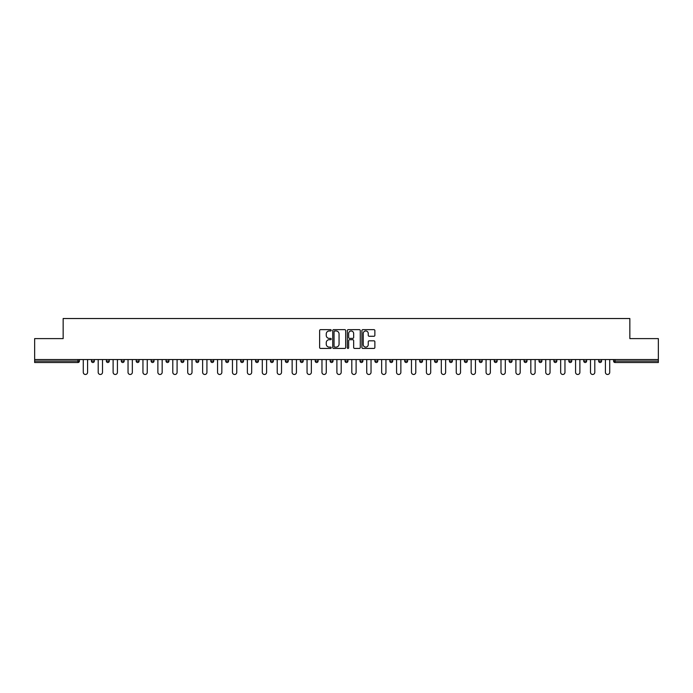 <?xml version="1.0" encoding="UTF-8"?>
<svg xmlns="http://www.w3.org/2000/svg" width="693" height="693" viewBox="0 0 693 693"><rect width="100%" height="100%" fill="white"/><g stroke="black" fill="none" stroke-linecap="round" stroke-linejoin="round"><path stroke-width="1.04" d="M331.202 330.31A0.658 0.658 0 0 0 330.544 329.651L320.573 329.651A0.936 0.936 0 0 0 319.629 330.596L319.629 347.488A0.936 0.936 0 0 0 320.573 348.432L330.544 348.432A0.658 0.658 0 0 0 331.202 347.773A0.658 0.658 0 0 0 330.544 347.115L329.253 347.115A3.006 3.006 0 0 1 326.247 344.109L326.247 342.706A3.006 3.006 0 0 1 329.253 339.7L330.544 339.7A0.658 0.658 0 0 0 331.202 339.042A0.658 0.658 0 0 0 330.544 338.383L329.253 338.383A3.006 3.006 0 0 1 326.247 335.377L326.247 333.974A3.006 3.006 0 0 1 329.253 330.968L330.544 330.968A0.658 0.658 0 0 0 331.202 330.31M373.934 336.27A0.936 0.936 0 0 0 374.87 335.334L374.87 330.596A0.936 0.936 0 0 0 373.934 329.651L362.855 329.651A0.936 0.936 0 0 0 361.919 330.596L361.919 347.488A0.936 0.936 0 0 0 362.855 348.432L373.934 348.432A0.936 0.936 0 0 0 374.87 347.488L374.87 341.762A0.936 0.936 0 0 0 373.934 340.826L369.196 340.826A0.936 0.936 0 0 0 368.252 341.762L368.252 344.603A2.512 2.512 0 0 1 365.739 347.115A2.512 2.512 0 0 1 363.236 344.603L363.236 333.48A2.512 2.512 0 0 1 365.739 330.968A2.512 2.512 0 0 1 368.252 333.48L368.252 335.334A0.936 0.936 0 0 0 369.196 336.27L373.934 336.27M34.65 359.554L34.65 338.608L63.15 338.608L63.15 318.529L629.85 318.529L629.85 338.608L658.35 338.608L658.35 359.554L34.65 359.554L34.65 361.088L77.971 361.088L77.971 359.554M345.677 330.596A0.936 0.936 0 0 0 344.742 329.651L333.662 329.651A0.936 0.936 0 0 0 332.727 330.596L332.727 347.488A0.936 0.936 0 0 0 333.662 348.432L344.742 348.432A0.936 0.936 0 0 0 345.677 347.488L345.677 330.596M348.258 329.651L359.338 329.651A0.936 0.936 0 0 1 360.273 330.596L360.273 347.488A0.936 0.936 0 0 1 359.338 348.432L354.599 348.432A0.936 0.936 0 0 1 353.655 347.488L353.655 340.635A0.936 0.936 0 0 0 352.72 339.7L349.575 339.7A0.936 0.936 0 0 0 348.64 340.635L348.64 347.773A0.658 0.658 0 0 1 347.981 348.432A0.658 0.658 0 0 1 347.323 347.773L347.323 330.596A0.936 0.936 0 0 1 348.258 329.651M79.409 359.554L79.409 361.088A1.438 1.438 0 0 1 77.971 362.517L34.65 362.517L34.65 361.088M658.35 359.554L658.35 362.517L615.029 362.517A1.438 1.438 0 0 1 613.591 361.088L613.591 359.554M91.45 359.554L91.45 361.088L91.45 359.554M77.971 362.517A1.438 1.438 0 0 0 79.409 361.088A1.438 1.438 0 0 1 77.971 362.517L77.971 361.088L79.409 361.088M92.888 362.517A1.438 1.438 0 0 1 91.45 361.088A1.438 1.438 0 0 0 92.888 362.517A1.438 1.438 0 0 0 94.326 361.088L94.326 359.554L94.326 361.088A1.438 1.438 0 0 1 92.888 362.517A1.438 1.438 0 0 1 91.45 361.088L94.326 361.088A1.438 1.438 0 0 1 92.888 362.517M106.375 359.554L106.375 361.088L106.375 359.554M109.243 359.554L109.243 361.088A1.438 1.438 0 0 1 107.805 362.517A1.438 1.438 0 0 1 106.375 361.088A1.438 1.438 0 0 0 107.805 362.517A1.438 1.438 0 0 0 109.243 361.088A1.438 1.438 0 0 1 107.805 362.517A1.438 1.438 0 0 1 106.375 361.088L109.243 361.088M121.292 359.554L121.292 361.088L121.292 359.554M124.16 359.554L124.16 361.088L124.16 359.554M136.209 361.088A1.438 1.438 0 0 0 137.647 362.517A1.438 1.438 0 0 0 139.076 361.088A1.438 1.438 0 0 1 137.647 362.517A1.438 1.438 0 0 0 139.076 361.088L139.076 359.554L139.076 361.088L136.209 361.088A1.438 1.438 0 0 0 137.647 362.517A1.438 1.438 0 0 1 136.209 361.088L136.209 359.554M151.126 359.554L151.126 361.088L151.126 359.554M153.993 359.554L153.993 361.088L153.993 359.554M168.919 359.554L168.919 361.088A1.438 1.438 0 0 1 167.481 362.517A1.438 1.438 0 0 1 166.043 361.088L166.043 359.554M182.398 362.517A1.438 1.438 0 0 0 183.836 361.088L183.836 359.554L183.836 361.088A1.438 1.438 0 0 1 182.398 362.517A1.438 1.438 0 0 1 180.968 361.088L180.968 359.554M195.885 359.554L195.885 361.088L195.885 359.554M198.752 359.554L198.752 361.088A1.438 1.438 0 0 1 197.314 362.517A1.438 1.438 0 0 1 195.885 361.088L198.752 361.088A1.438 1.438 0 0 1 197.314 362.517M213.669 359.554L213.669 361.088A1.438 1.438 0 0 1 212.231 362.517A1.438 1.438 0 0 1 210.802 361.088L210.802 359.554M227.157 362.517A1.438 1.438 0 0 0 228.586 361.088L228.586 359.554L228.586 361.088A1.438 1.438 0 0 1 227.157 362.517A1.438 1.438 0 0 1 225.719 361.088L225.719 359.554M243.503 359.554L243.503 361.088A1.438 1.438 0 0 1 242.074 362.517A1.438 1.438 0 0 1 240.636 361.088L240.636 359.554M255.552 359.554L255.552 361.088L255.552 359.554M258.428 359.554L258.428 361.088A1.438 1.438 0 0 1 256.99 362.517A1.438 1.438 0 0 1 255.552 361.088L258.428 361.088A1.438 1.438 0 0 1 256.99 362.517M273.345 359.554L273.345 361.088L270.478 361.088A1.438 1.438 0 0 0 271.907 362.517A1.438 1.438 0 0 1 270.478 361.088L270.478 359.554M286.824 362.517A1.438 1.438 0 0 0 288.262 361.088L288.262 359.554L288.262 361.088A1.438 1.438 0 0 1 286.824 362.517A1.438 1.438 0 0 1 285.395 361.088L285.395 359.554M303.179 359.554L303.179 361.088A1.438 1.438 0 0 1 301.741 362.517A1.438 1.438 0 0 1 300.312 361.088L300.312 359.554M315.228 359.554L315.228 361.088L315.228 359.554M318.096 359.554L318.096 361.088A1.438 1.438 0 0 1 316.666 362.517A1.438 1.438 0 0 1 315.228 361.088L318.096 361.088A1.438 1.438 0 0 1 316.666 362.517M333.012 359.554L333.012 361.088A1.438 1.438 0 0 1 331.583 362.517A1.438 1.438 0 0 1 330.145 361.088L330.145 359.554M345.062 361.088L347.938 361.088A1.438 1.438 0 0 1 346.5 362.517A1.438 1.438 0 0 0 347.938 361.088L347.938 359.554L347.938 361.088A1.438 1.438 0 0 1 346.5 362.517A1.438 1.438 0 0 1 345.062 361.088L345.062 359.554M362.855 359.554L362.855 361.088A1.438 1.438 0 0 1 361.417 362.517A1.438 1.438 0 0 1 359.988 361.088L359.988 359.554M374.904 359.554L374.904 361.088L374.904 359.554M377.772 359.554L377.772 361.088L377.772 359.554M389.821 359.554L389.821 361.088L389.821 359.554M392.688 359.554L392.688 361.088A1.438 1.438 0 0 1 391.259 362.517A1.438 1.438 0 0 1 389.821 361.088L392.688 361.088A1.438 1.438 0 0 1 391.259 362.517M404.738 359.554L404.738 361.088L404.738 359.554M407.605 359.554L407.605 361.088L407.605 359.554M419.655 359.554L419.655 361.088L419.655 359.554M422.522 359.554L422.522 361.088A1.438 1.438 0 0 1 421.093 362.517A1.438 1.438 0 0 1 419.655 361.088A1.438 1.438 0 0 0 421.093 362.517A1.438 1.438 0 0 0 422.522 361.088A1.438 1.438 0 0 1 421.093 362.517A1.438 1.438 0 0 1 419.655 361.088L422.522 361.088M437.448 359.554L437.448 361.088A1.438 1.438 0 0 1 436.01 362.517A1.438 1.438 0 0 1 434.572 361.088L434.572 359.554M452.364 359.554L452.364 361.088L449.497 361.088A1.438 1.438 0 0 0 450.926 362.517A1.438 1.438 0 0 1 449.497 361.088L449.497 359.554M467.281 359.554L467.281 361.088A1.438 1.438 0 0 1 465.843 362.517A1.438 1.438 0 0 1 464.414 361.088L464.414 359.554M479.331 359.554L479.331 361.088L479.331 359.554M482.198 359.554L482.198 361.088A1.438 1.438 0 0 1 480.769 362.517A1.438 1.438 0 0 1 479.331 361.088A1.438 1.438 0 0 0 480.769 362.517A1.438 1.438 0 0 1 479.331 361.088L482.198 361.088A1.438 1.438 0 0 1 480.769 362.517M497.115 359.554L497.115 361.088A1.438 1.438 0 0 1 495.686 362.517A1.438 1.438 0 0 1 494.248 361.088L494.248 359.554M512.032 359.554L512.032 361.088L509.164 361.088A1.438 1.438 0 0 0 510.602 362.517A1.438 1.438 0 0 1 509.164 361.088L509.164 359.554M526.957 359.554L526.957 361.088A1.438 1.438 0 0 1 525.519 362.517A1.438 1.438 0 0 1 524.081 361.088L524.081 359.554M541.874 359.554L541.874 361.088L539.007 361.088A1.438 1.438 0 0 0 540.436 362.517A1.438 1.438 0 0 1 539.007 361.088L539.007 359.554M556.791 359.554L556.791 361.088A1.438 1.438 0 0 1 555.353 362.517A1.438 1.438 0 0 1 553.924 361.088L553.924 359.554M571.708 359.554L571.708 361.088L568.84 361.088A1.438 1.438 0 0 0 570.278 362.517A1.438 1.438 0 0 1 568.84 361.088L568.84 359.554M586.625 359.554L586.625 361.088A1.438 1.438 0 0 1 585.195 362.517A1.438 1.438 0 0 1 583.757 361.088L583.757 359.554M601.55 359.554L601.55 361.088L598.674 361.088A1.438 1.438 0 0 0 600.112 362.517A1.438 1.438 0 0 1 598.674 361.088L598.674 359.554M122.722 362.517A1.438 1.438 0 0 1 121.292 361.088A1.438 1.438 0 0 0 122.722 362.517A1.438 1.438 0 0 0 124.16 361.088A1.438 1.438 0 0 1 122.722 362.517A1.438 1.438 0 0 1 121.292 361.088L124.16 361.088A1.438 1.438 0 0 1 122.722 362.517M152.564 362.517A1.438 1.438 0 0 1 151.126 361.088A1.438 1.438 0 0 0 152.564 362.517A1.438 1.438 0 0 0 153.993 361.088A1.438 1.438 0 0 1 152.564 362.517A1.438 1.438 0 0 1 151.126 361.088L153.993 361.088A1.438 1.438 0 0 1 152.564 362.517M271.907 362.517A1.438 1.438 0 0 0 273.345 361.088A1.438 1.438 0 0 1 271.907 362.517A1.438 1.438 0 0 1 270.478 361.088M376.334 362.517A1.438 1.438 0 0 1 374.904 361.088L377.772 361.088A1.438 1.438 0 0 1 376.334 362.517A1.438 1.438 0 0 0 377.772 361.088A1.438 1.438 0 0 1 376.334 362.517M406.176 362.517A1.438 1.438 0 0 1 404.738 361.088A1.438 1.438 0 0 0 406.176 362.517A1.438 1.438 0 0 0 407.605 361.088A1.438 1.438 0 0 1 406.176 362.517A1.438 1.438 0 0 1 404.738 361.088L407.605 361.088M450.926 362.517A1.438 1.438 0 0 0 452.364 361.088A1.438 1.438 0 0 1 450.926 362.517A1.438 1.438 0 0 1 449.497 361.088M510.602 362.517A1.438 1.438 0 0 0 512.032 361.088A1.438 1.438 0 0 1 510.602 362.517A1.438 1.438 0 0 1 509.164 361.088M541.874 361.088A1.438 1.438 0 0 1 540.436 362.517A1.438 1.438 0 0 0 541.874 361.088A1.438 1.438 0 0 1 540.436 362.517A1.438 1.438 0 0 1 539.007 361.088M570.278 362.517A1.438 1.438 0 0 0 571.708 361.088A1.438 1.438 0 0 1 570.278 362.517A1.438 1.438 0 0 1 568.84 361.088M585.195 362.517A1.438 1.438 0 0 0 586.625 361.088A1.438 1.438 0 0 1 585.195 362.517M600.112 362.517A1.438 1.438 0 0 0 601.55 361.088A1.438 1.438 0 0 1 600.112 362.517A1.438 1.438 0 0 1 598.674 361.088M615.029 359.554L615.029 362.517A1.438 1.438 0 0 1 613.591 361.088L658.35 361.088M334.693 330.968A0.658 0.658 0 0 0 334.043 331.626L334.043 346.457A0.658 0.658 0 0 0 334.693 347.115L336.053 347.115A3.006 3.006 0 0 0 339.059 344.109L339.059 333.974A3.006 3.006 0 0 0 336.053 330.968L334.693 330.968M353.655 333.524A2.512 2.512 0 0 0 351.143 331.011A2.512 2.512 0 0 0 348.64 333.524L348.64 337.448A0.936 0.936 0 0 0 349.575 338.383L352.72 338.383A0.936 0.936 0 0 0 353.655 337.448L353.655 333.524M83.281 372.323L83.281 359.554L83.281 372.323A2.148 2.148 0 0 0 85.43 374.471A2.148 2.148 0 0 0 87.578 372.323L87.578 359.554M98.198 372.323L98.198 359.554L98.198 372.323A2.148 2.148 0 0 0 100.346 374.471A2.148 2.148 0 0 0 102.503 372.323L102.503 359.554M113.115 372.323L113.115 359.554L113.115 372.323A2.148 2.148 0 0 0 115.263 374.471A2.148 2.148 0 0 0 117.42 372.323L117.42 359.554M128.032 372.323L128.032 359.554L128.032 372.323A2.148 2.148 0 0 0 130.189 374.471A2.148 2.148 0 0 0 132.337 372.323L132.337 359.554M142.949 372.323L142.949 359.554L142.949 372.323A2.148 2.148 0 0 0 145.106 374.471A2.148 2.148 0 0 0 147.254 372.323L147.254 359.554M157.865 372.323L157.865 359.554L157.865 372.323A2.148 2.148 0 0 0 160.022 374.471A2.148 2.148 0 0 0 162.171 372.323L162.171 359.554M172.791 372.323L172.791 359.554L172.791 372.323A2.148 2.148 0 0 0 174.939 374.471A2.148 2.148 0 0 0 177.087 372.323L177.087 359.554M187.708 372.323L187.708 359.554L187.708 372.323A2.148 2.148 0 0 0 189.856 374.471A2.148 2.148 0 0 0 192.013 372.323L192.013 359.554M202.625 372.323L202.625 359.554L202.625 372.323A2.148 2.148 0 0 0 204.773 374.471A2.148 2.148 0 0 0 206.93 372.323L206.93 359.554M217.541 372.323L217.541 359.554L217.541 372.323A2.148 2.148 0 0 0 219.698 374.471A2.148 2.148 0 0 0 221.847 372.323L221.847 359.554M232.458 372.323L232.458 359.554L232.458 372.323A2.148 2.148 0 0 0 234.615 374.471A2.148 2.148 0 0 0 236.763 372.323L236.763 359.554M247.375 372.323L247.375 359.554L247.375 372.323A2.148 2.148 0 0 0 249.532 374.471A2.148 2.148 0 0 0 251.68 372.323L251.68 359.554M262.3 372.323L262.3 359.554L262.3 372.323A2.148 2.148 0 0 0 264.449 374.471A2.148 2.148 0 0 0 266.597 372.323L266.597 359.554M277.217 372.323L277.217 359.554L277.217 372.323A2.148 2.148 0 0 0 279.366 374.471A2.148 2.148 0 0 0 281.523 372.323L281.523 359.554M292.134 372.323L292.134 359.554L292.134 372.323A2.148 2.148 0 0 0 294.282 374.471A2.148 2.148 0 0 0 296.439 372.323L296.439 359.554M307.051 372.323L307.051 359.554L307.051 372.323A2.148 2.148 0 0 0 309.208 374.471A2.148 2.148 0 0 0 311.356 372.323L311.356 359.554M321.968 372.323L321.968 359.554L321.968 372.323A2.148 2.148 0 0 0 324.125 374.471A2.148 2.148 0 0 0 326.273 372.323L326.273 359.554M336.893 372.323L336.893 359.554L336.893 372.323A2.148 2.148 0 0 0 339.042 374.471A2.148 2.148 0 0 0 341.19 372.323L341.19 359.554M351.81 372.323L351.81 359.554L351.81 372.323A2.148 2.148 0 0 0 353.958 374.471A2.148 2.148 0 0 0 356.107 372.323L356.107 359.554M366.727 372.323L366.727 359.554L366.727 372.323A2.148 2.148 0 0 0 368.875 374.471A2.148 2.148 0 0 0 371.032 372.323L371.032 359.554M381.644 372.323L381.644 359.554L381.644 372.323A2.148 2.148 0 0 0 383.792 374.471A2.148 2.148 0 0 0 385.949 372.323L385.949 359.554M396.561 372.323L396.561 359.554L396.561 372.323A2.148 2.148 0 0 0 398.718 374.471A2.148 2.148 0 0 0 400.866 372.323L400.866 359.554M411.477 372.323L411.477 359.554L411.477 372.323A2.148 2.148 0 0 0 413.634 374.471A2.148 2.148 0 0 0 415.783 372.323L415.783 359.554M426.403 372.323L426.403 359.554L426.403 372.323A2.148 2.148 0 0 0 428.551 374.471A2.148 2.148 0 0 0 430.7 372.323L430.7 359.554M441.32 372.323L441.32 359.554L441.32 372.323A2.148 2.148 0 0 0 443.468 374.471A2.148 2.148 0 0 0 445.625 372.323L445.625 359.554M456.237 372.323L456.237 359.554L456.237 372.323A2.148 2.148 0 0 0 458.385 374.471A2.148 2.148 0 0 0 460.542 372.323L460.542 359.554M471.153 372.323L471.153 359.554L471.153 372.323A2.148 2.148 0 0 0 473.302 374.471A2.148 2.148 0 0 0 475.459 372.323L475.459 359.554M486.07 372.323L486.07 359.554L486.07 372.323A2.148 2.148 0 0 0 488.227 374.471A2.148 2.148 0 0 0 490.375 372.323L490.375 359.554M500.987 372.323L500.987 359.554L500.987 372.323A2.148 2.148 0 0 0 503.144 374.471A2.148 2.148 0 0 0 505.292 372.323L505.292 359.554M515.913 372.323L515.913 359.554L515.913 372.323A2.148 2.148 0 0 0 518.061 374.471A2.148 2.148 0 0 0 520.209 372.323L520.209 359.554M530.829 372.323L530.829 359.554L530.829 372.323A2.148 2.148 0 0 0 532.978 374.471A2.148 2.148 0 0 0 535.135 372.323L535.135 359.554M545.746 372.323L545.746 359.554L545.746 372.323A2.148 2.148 0 0 0 547.894 374.471A2.148 2.148 0 0 0 550.051 372.323L550.051 359.554M560.663 372.323L560.663 359.554L560.663 372.323A2.148 2.148 0 0 0 562.811 374.471A2.148 2.148 0 0 0 564.968 372.323L564.968 359.554M575.58 372.323L575.58 359.554L575.58 372.323A2.148 2.148 0 0 0 577.737 374.471A2.148 2.148 0 0 0 579.885 372.323L579.885 359.554M590.497 372.323L590.497 359.554L590.497 372.323A2.148 2.148 0 0 0 592.654 374.471A2.148 2.148 0 0 0 594.802 372.323L594.802 359.554M605.422 372.323L605.422 359.554L605.422 372.323A2.148 2.148 0 0 0 607.57 374.471A2.148 2.148 0 0 0 609.719 372.323L609.719 359.554M167.481 362.517A1.438 1.438 0 0 0 168.919 361.088L166.043 361.088M183.836 361.088L180.968 361.088M212.231 362.517A1.438 1.438 0 0 0 213.669 361.088L210.802 361.088M228.586 361.088L225.719 361.088M242.074 362.517A1.438 1.438 0 0 0 243.503 361.088L240.636 361.088M288.262 361.088L285.395 361.088M301.741 362.517A1.438 1.438 0 0 0 303.179 361.088L300.312 361.088M331.583 362.517A1.438 1.438 0 0 0 333.012 361.088L330.145 361.088M361.417 362.517A1.438 1.438 0 0 0 362.855 361.088L359.988 361.088M436.01 362.517A1.438 1.438 0 0 0 437.448 361.088L434.572 361.088M465.843 362.517A1.438 1.438 0 0 0 467.281 361.088L464.414 361.088M495.686 362.517A1.438 1.438 0 0 0 497.115 361.088L494.248 361.088M525.519 362.517A1.438 1.438 0 0 0 526.957 361.088L524.081 361.088M555.353 362.517A1.438 1.438 0 0 0 556.791 361.088L553.924 361.088M586.625 361.088L583.757 361.088M615.029 362.517A1.438 1.438 0 0 1 613.591 361.088"/></g></svg>
